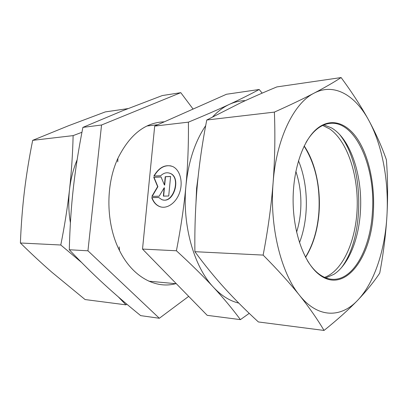 <?xml version="1.0" encoding="UTF-8"?>
<svg xmlns="http://www.w3.org/2000/svg" width="408" height="408" viewBox="0 0 408 408"><rect width="100%" height="100%" fill="white"/><g stroke="black" fill="none" stroke-linecap="round" stroke-linejoin="round"><path stroke-width="0.61" d="M151.74 197.579L158.6 197.436L161.803 199.619C173.14 204.388 181.565 177.49 169.993 173.324C166.826 172.115 163.736 172.916 160.711 175.721L153.852 176.057C159.079 167.255 165.342 164.077 172.65 166.515C179.78 169.626 183.202 181.346 179.841 191.903C176.572 202.496 167.402 209.227 160.125 206.749C156.239 205.372 153.444 202.312 151.74 197.579L151.99 197.635C153.699 202.368 156.494 205.423 160.38 206.8L161.415 207.08M171.171 165.969C164.424 164.796 158.748 168.152 154.148 176.042M169.116 173.012L170.243 173.385C181.412 177.352 174.012 203.352 162.741 199.874M158.656 197.498L151.99 197.635M170.575 176.521L165.49 176.761L164.689 185.069L164.439 185.008L165.235 176.7L170.585 176.445L168.718 196.003L163.368 196.126L164.169 187.787L159.14 196.217L151.858 196.381L157.636 186.629L153.734 177.251L161.012 176.899L164.439 185.008M165.235 176.7L165.49 176.761M161.043 176.975L153.989 177.312L157.891 186.691L152.148 196.37M153.734 177.251L153.989 177.312M157.636 186.629L157.891 186.691M164.169 187.787L164.424 187.843L163.628 196.121M205.703 125.649C195.039 141.423 188.455 161.395 185.951 185.574C187.813 165.571 188.634 144.427 188.414 122.15C204.949 115.306 218.596 109.38 229.367 104.372C240.276 99.312 250.216 94.35 259.187 89.495L226.476 94.258L154.688 126.092L142.519 249.079L207.213 315.343L240.419 319.632C232.381 308.805 223.421 298.039 213.542 287.339C203.776 276.726 191.403 264.537 176.419 250.767C180.938 227.338 184.115 205.627 185.946 185.635C182.019 225.063 193.994 266.868 213.542 287.339C221.457 295.754 229.867 300.997 238.762 303.078M142.519 249.079L176.419 250.767M249.232 313.349L240.419 319.632M245.325 100.643C239.975 100.705 234.656 101.949 229.367 104.372C223.528 107.069 217.994 111.206 212.762 116.78M259.187 89.495L262.171 93.141M305.485 257.162C313.104 244.754 317.572 229.709 318.893 212.017C320.341 186.191 315.415 164.225 304.103 146.125M299.482 242.668C308.994 218.3 308.575 184.885 298.467 160.762M296.606 232.137C298.733 225.379 300.074 218.219 300.635 210.645C301.578 196.763 299.982 183.671 295.851 171.365M154.688 126.092L188.414 122.15M305.577 257.336C312.033 246.998 316.261 234.544 318.271 219.968C321.912 193.621 316.537 164.123 304.19 145.947M324.61 277.369C343.123 270.57 356.21 240.179 357.194 207.315C358.224 174.44 347.233 141.071 329.654 128.908L322.718 125.445M339.685 134.604C364.375 165.005 365.267 236.788 341.338 267.796M127.995 108.605L105.3 111.909L68.585 125.715L32.676 140.347C29.187 157.672 26.428 174.655 24.409 191.301C22.43 207.937 21.094 225.165 20.4 242.995C30.937 253.373 41.443 263.135 51.913 272.274L85.093 299.559L125.919 304.837L118.305 296.876M126.919 304.246L125.919 304.837M81.513 262.405L60.787 245.004C64.566 226.073 67.473 207.647 69.513 189.72C68.289 200.823 68.585 211.859 70.406 222.834M77.143 159.737C73.287 169.024 70.742 179.02 69.513 189.72C71.492 171.788 72.695 153.755 73.124 135.619L81.942 132.279M73.124 135.619L32.676 140.347M60.787 245.004L20.4 242.995M305.959 142.581C309.091 137.18 312.533 132.875 316.287 129.673C320.719 125.944 325.293 123.843 330.006 123.369C355.71 120.396 375.783 167.494 372.428 211.864C370.551 248.431 353.425 280.597 332.454 279.296C327.736 279.057 323.105 277.19 318.561 273.692C314.543 270.555 310.835 266.21 307.428 260.656M373.371 211.956C374.926 185.513 369.332 157.825 358.29 140.23C347.254 122.782 330.908 117.025 316.756 128.903C302.695 140.699 292.602 170.483 293.123 202.332C293.617 234.187 304.649 263.395 319.056 274.457C344.576 294.744 371.489 257.79 373.371 211.956M323.891 124.924L331.577 127.944C350.875 139.077 362.85 176.69 360.392 211.874C358.754 239.455 348.585 264.889 333.871 274.349L325.793 277.858M299.574 295.361C318.041 318.5 341.027 317.98 357.592 300.354C374.376 282.897 384.979 250.277 386.932 215.929C388.962 181.56 382.449 145.396 368.806 120.386C355.343 95.35 334.336 82.559 314.145 93.116C294.02 102.959 276.354 138.501 273.115 182.58C269.428 226.46 281.02 273.013 299.574 295.361C289.716 283.075 277.567 269.652 263.14 255.092C267.918 230.224 271.244 206.05 273.115 182.58C274.885 159.105 275.308 135.609 274.385 112.108C290.119 105.055 303.374 98.726 314.145 93.116C324.85 87.501 333.841 82.319 341.119 77.561C352.231 92.677 361.463 106.952 368.806 120.386C376.069 133.855 381.939 147.002 386.412 159.834C387.789 178.663 387.962 197.36 386.932 215.929C385.81 234.493 383.413 253.546 379.741 273.085C373.901 281.882 366.517 290.975 357.592 300.354C348.59 309.703 337.406 319.729 324.029 330.439C317.511 319.357 309.361 307.663 299.574 295.361M341.119 77.561L276.853 86.919C264.058 92.213 251.935 97.538 240.49 102.892L206.769 120.008C202.434 142.173 199.277 163.914 197.299 185.237C195.396 206.545 194.596 228.694 194.897 251.69C204.556 264.843 214.521 277.078 224.798 288.39C235.176 299.747 246.376 310.937 258.392 321.958L324.029 330.439M194.897 251.69L263.14 255.092M206.769 120.008L274.385 112.108M175.675 283.682C155.744 289.17 132.518 277.027 119.519 250.558C105.983 224.165 105.31 185.268 117.932 158.268C129.729 134.579 145.192 122.426 164.322 121.819M180.785 92.667L162.282 95.559L122.094 110.945L82.89 127.388C78.611 149.032 75.429 169.249 73.343 188.037C71.222 206.8 69.87 227.368 69.278 249.747C81.437 262.584 92.993 274.018 103.948 284.055C114.959 294.173 127.204 304.7 140.678 315.629L159.339 318.265L87.944 250.803L101.546 125.011L180.785 92.667L193.086 109.064M82.89 127.388L101.546 125.011M188.685 296.371L159.339 318.265M69.278 249.747L87.944 250.803M198.14 176.715L196.6 188.21L196.019 202.215M148.854 281.189L176.363 283.749M146.941 125.996L157.809 124.71M160.125 206.749L160.38 206.8M318.561 273.692L319.056 274.457M316.287 129.673L316.756 128.903M331.602 279.235L332.454 279.296M119.207 246.886L119.519 250.558M117.749 161.879L117.932 158.268"/></g></svg>
